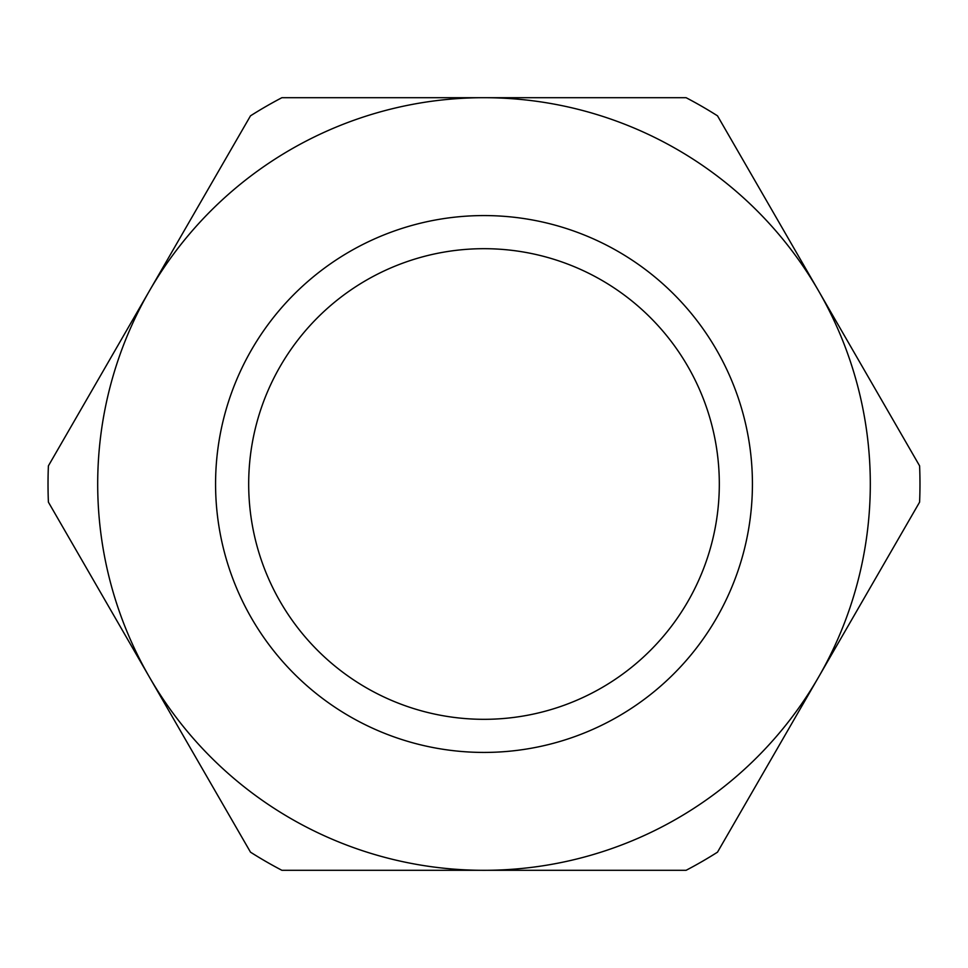 <?xml version="1.0" encoding="UTF-8"?>
<svg xmlns="http://www.w3.org/2000/svg" width="968" height="968" viewBox="0 0 968 968"><rect width="100%" height="100%" fill="white"/><g stroke="black" fill="none" stroke-linecap="round" stroke-linejoin="round"><path stroke-width="1.45" d="M484 719.321A235.321 235.321 0 0 1 280.212 366.34A235.321 235.321 0 0 1 687.788 366.34A235.321 235.321 0 0 1 484 719.321M484 752.426A268.426 268.426 0 0 0 716.465 349.787A268.426 268.426 0 0 0 251.535 349.787A268.426 268.426 0 0 0 484 752.426M818.553 677.152L919.6 502.138A435.975 435.975 0 0 0 919.6 465.862L717.506 115.833A435.975 435.975 0 0 0 686.094 97.695L281.906 97.695A435.975 435.975 0 0 0 250.494 115.833L48.4 465.862A435.975 435.975 0 0 0 48.4 502.138L250.494 852.167A435.975 435.975 0 0 0 281.906 870.305L686.094 870.305A435.975 435.975 0 0 0 717.506 852.167L818.553 677.152A386.305 386.305 0 0 1 149.447 677.152A386.305 386.305 0 0 1 484 97.695A386.305 386.305 0 0 1 818.553 677.152A386.305 386.305 0 0 0 818.553 290.848M149.447 290.848A386.305 386.305 0 0 0 149.447 677.152"/></g></svg>
